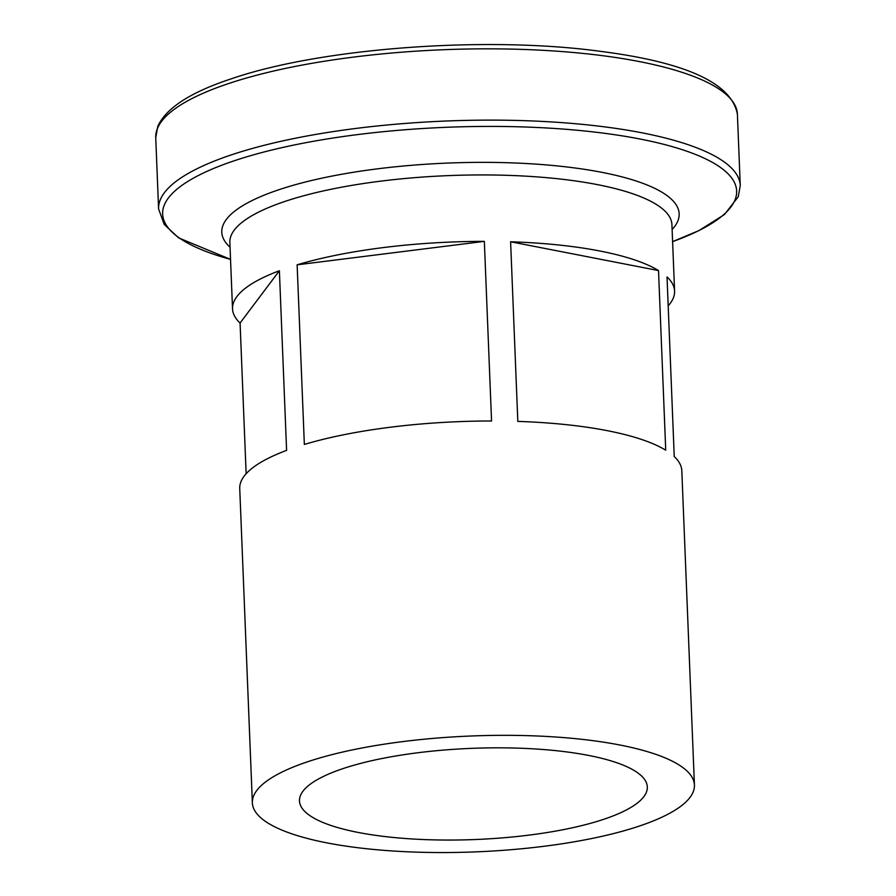 <?xml version="1.0" encoding="UTF-8"?>
<svg xmlns="http://www.w3.org/2000/svg" width="896" height="896" viewBox="0 0 896 896"><rect width="100%" height="100%" fill="white"/><g stroke="black" fill="none" stroke-linecap="round" stroke-linejoin="round"><path stroke-width="1.34" d="M343.09 768.578A174.059 45.618 177.7 0 0 299.477 800.923A174.059 45.618 177.7 0 0 412.664 838.992A174.059 45.618 177.7 0 0 603.702 819.314A174.059 45.618 177.7 0 0 647.315 786.957A174.059 45.618 177.7 0 0 534.139 748.888A174.059 45.618 177.7 0 0 343.09 768.578M304.349 444.45A221.211 57.982 -2.3 0 1 491.557 420.986L484.344 241.36A221.211 57.982 177.7 0 0 297.136 264.824L304.349 444.45M668.192 305.816A221.211 57.982 177.7 0 0 674.587 291.088A221.211 57.982 177.7 0 0 667.027 276.92L674.24 456.546A221.211 57.982 -2.3 0 1 681.811 470.714L694.434 785.064A221.211 57.982 -2.3 0 1 639.005 826.179A221.211 57.982 -2.3 0 1 396.211 851.2A221.211 57.982 -2.3 0 1 252.358 802.816A221.211 57.982 -2.3 0 1 307.798 761.701A221.211 57.982 -2.3 0 1 550.592 736.68A221.211 57.982 -2.3 0 1 694.434 785.064M510.608 241.774L517.821 421.4A221.211 57.982 -2.3 0 1 665.728 450.195L658.515 270.57A221.211 57.982 177.7 0 0 510.608 241.774L658.515 270.57M252.358 802.816L239.736 488.477A221.211 57.982 -2.3 0 1 286.597 450.386L279.384 270.749A221.211 57.982 177.7 0 0 232.523 308.84A221.211 57.982 177.7 0 0 240.083 323.008L246.142 473.749M240.083 323.008L279.384 270.749M484.344 241.36L297.136 264.824M230.048 247.251A228.872 59.987 -2.3 0 1 279.126 189.65A228.872 59.987 -2.3 0 1 557.379 165.928A228.872 59.987 -2.3 0 1 672.123 229.499M674.587 291.088L671.922 224.672A221.211 57.982 177.7 0 0 528.08 176.288A221.211 57.982 177.7 0 0 285.286 201.309A221.211 57.982 177.7 0 0 229.858 242.424L232.523 308.84M155.736 137.637L157.808 126.28C166.174 108.013 190.624 92.198 231.179 78.859C320.499 47.947 486.293 35.683 600.656 51.374C686.179 62.317 731.752 83.283 737.408 114.274A291.066 76.294 177.7 0 0 548.139 50.613A291.066 76.294 177.7 0 0 228.67 83.53A291.066 76.294 177.7 0 0 155.736 137.637L158.592 208.925A291.066 76.294 -2.3 0 1 231.538 154.818A291.066 76.294 -2.3 0 1 550.995 121.901A291.066 76.294 -2.3 0 1 740.264 185.562L738.237 196.795L724.36 214.592L698.88 230.619L672.605 241.629A287.235 75.286 177.7 0 0 635.118 138.085A287.235 75.286 177.7 0 0 234.606 160.653A287.235 75.286 177.7 0 0 230.541 259.381L178.606 237.866L164.203 224.414L158.592 208.925M737.408 114.274L740.264 185.562"/></g></svg>
